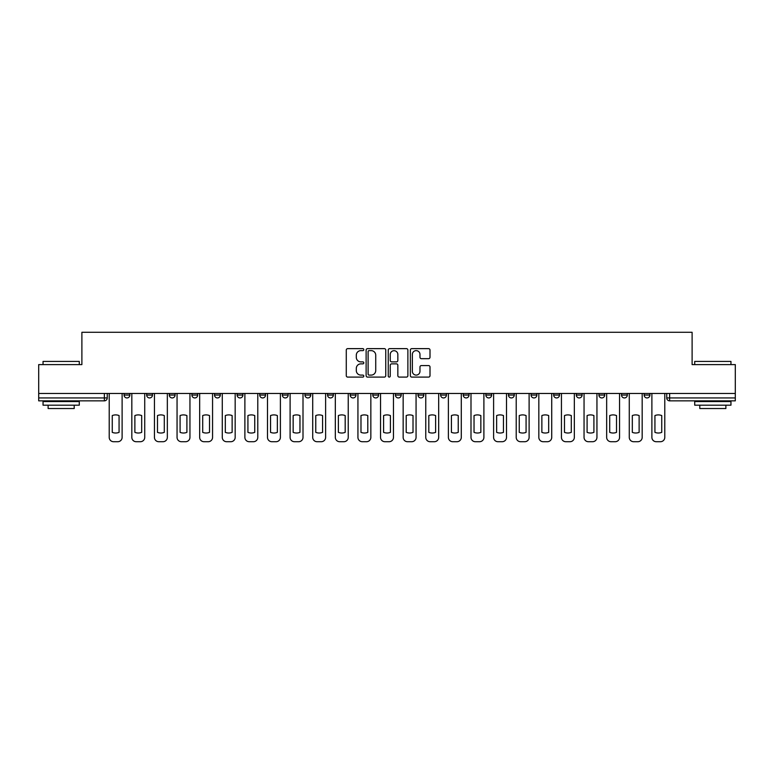 <?xml version="1.0" encoding="UTF-8"?>
<svg xmlns="http://www.w3.org/2000/svg" width="774" height="774" viewBox="0 0 774 774"><rect width="100%" height="100%" fill="white"/><g stroke="black" fill="none" stroke-linecap="round" stroke-linejoin="round"><path stroke-width="1.16" d="M363.809 349.635A0.997 0.997 0 0 0 362.812 348.639L347.7 348.639A1.422 1.422 0 0 0 346.278 350.061L346.278 375.671A1.422 1.422 0 0 0 347.7 377.093L362.812 377.093A0.997 0.997 0 0 0 363.809 376.096A0.997 0.997 0 0 0 362.812 375.1L360.858 375.1A4.557 4.557 0 0 1 356.301 370.553L356.301 368.414A4.557 4.557 0 0 1 360.858 363.867L362.812 363.867A0.997 0.997 0 0 0 363.809 362.871A0.997 0.997 0 0 0 362.812 361.874L360.858 361.874A4.557 4.557 0 0 1 356.301 357.317L356.301 355.189A4.557 4.557 0 0 1 360.858 350.632L362.812 350.632A0.997 0.997 0 0 0 363.809 349.635M598.912 395.04L598.912 393.453L598.912 395.04A2.902 2.902 0 0 0 601.804 397.942A2.902 2.902 0 0 1 598.912 395.04L604.707 395.04A2.902 2.902 0 0 1 601.804 397.942M350.187 393.453L350.187 395.04L355.982 395.04A2.902 2.902 0 0 1 353.079 397.942A2.902 2.902 0 0 1 350.187 395.04L350.187 393.453M327.576 393.453L327.576 395.04L333.371 395.04A2.902 2.902 0 0 1 330.469 397.942A2.902 2.902 0 0 1 327.576 395.04L327.576 393.453M214.514 395.04L214.514 393.453L214.514 395.04A2.902 2.902 0 0 0 217.417 397.942A2.902 2.902 0 0 1 214.514 395.04L220.319 395.04A2.902 2.902 0 0 1 217.417 397.942M169.293 393.453L169.293 395.04L175.088 395.04A2.902 2.902 0 0 1 172.196 397.942A2.902 2.902 0 0 1 169.293 395.04L169.293 393.453M146.683 395.04L146.683 393.453L146.683 395.04A2.902 2.902 0 0 0 149.585 397.942A2.902 2.902 0 0 1 146.683 395.04L152.478 395.04A2.902 2.902 0 0 1 149.585 397.942A2.902 2.902 0 0 0 152.478 395.04A2.902 2.902 0 0 1 149.585 397.942M124.072 395.04L124.072 393.453L124.072 395.04A2.902 2.902 0 0 0 126.975 397.942A2.902 2.902 0 0 1 124.072 395.04L129.868 395.04A2.902 2.902 0 0 1 126.975 397.942A2.902 2.902 0 0 0 129.868 395.04A2.902 2.902 0 0 1 126.975 397.942M428.583 358.672A1.422 1.422 0 0 0 430.005 357.249L430.005 350.061A1.422 1.422 0 0 0 428.583 348.639L411.787 348.639A1.422 1.422 0 0 0 410.365 350.061L410.365 375.671A1.422 1.422 0 0 0 411.787 377.093L428.583 377.093A1.422 1.422 0 0 0 430.005 375.671L430.005 366.992A1.422 1.422 0 0 0 428.583 365.57L421.395 365.57A1.422 1.422 0 0 0 419.972 366.992L419.972 371.297A3.802 3.802 0 0 1 416.17 375.1A3.802 3.802 0 0 1 412.358 371.297L412.358 354.434A3.802 3.802 0 0 1 416.17 350.632A3.802 3.802 0 0 1 419.972 354.434L419.972 357.249A1.422 1.422 0 0 0 421.395 358.672L428.583 358.672M38.7 393.453L38.7 364.602L81.889 364.602L81.889 332.288L692.111 332.288L692.111 364.602L735.3 364.602L735.3 393.453L38.7 393.453L38.7 397.942L107.257 397.942L107.257 393.453M385.752 350.061A1.422 1.422 0 0 0 384.33 348.639L367.544 348.639A1.422 1.422 0 0 0 366.121 350.061L366.121 375.671A1.422 1.422 0 0 0 367.544 377.093L384.33 377.093A1.422 1.422 0 0 0 385.752 375.671L385.752 350.061M389.67 348.639L406.456 348.639A1.422 1.422 0 0 1 407.879 350.061L407.879 375.671A1.422 1.422 0 0 1 406.456 377.093L399.268 377.093A1.422 1.422 0 0 1 397.846 375.671L397.846 365.289A1.422 1.422 0 0 0 396.423 363.867L391.663 363.867A1.422 1.422 0 0 0 390.241 365.289L390.241 376.096A0.997 0.997 0 0 1 389.245 377.093A0.997 0.997 0 0 1 388.248 376.096L388.248 350.061A1.422 1.422 0 0 1 389.67 348.639M666.743 393.453L666.743 397.942L735.3 397.942L735.3 400.845L669.636 400.845A2.902 2.902 0 0 1 666.743 397.942M735.3 393.453L735.3 397.942M107.257 397.942A2.902 2.902 0 0 1 104.364 400.845A2.902 2.902 0 0 0 107.257 397.942A2.902 2.902 0 0 1 104.364 400.845L38.7 400.845L38.7 397.942M649.928 393.453L649.928 395.04A2.902 2.902 0 0 1 647.025 397.942A2.902 2.902 0 0 1 644.132 395.04L649.928 395.04L649.928 393.453M644.132 393.453L644.132 395.04M627.317 393.453L627.317 395.04A2.902 2.902 0 0 1 624.415 397.942A2.902 2.902 0 0 1 621.522 395.04L627.317 395.04M621.522 393.453L621.522 395.04M604.707 393.453L604.707 395.04L604.707 393.453M582.096 393.453L582.096 395.04A2.902 2.902 0 0 1 579.194 397.942A2.902 2.902 0 0 1 576.301 395.04L582.096 395.04A2.902 2.902 0 0 1 579.194 397.942A2.902 2.902 0 0 0 582.096 395.04L582.096 393.453M576.301 393.453L576.301 395.04M559.486 393.453L559.486 395.04A2.902 2.902 0 0 1 556.583 397.942A2.902 2.902 0 0 1 553.681 395.04L559.486 395.04L559.486 393.453M553.681 393.453L553.681 395.04M536.875 393.453L536.875 395.04A2.902 2.902 0 0 1 533.973 397.942A2.902 2.902 0 0 1 531.07 395.04L536.875 395.04M531.07 393.453L531.07 395.04M514.265 393.453L514.265 395.04A2.902 2.902 0 0 1 511.362 397.942A2.902 2.902 0 0 1 508.46 395.04L514.265 395.04L514.265 393.453M508.46 393.453L508.46 395.04M491.645 393.453L491.645 395.04A2.902 2.902 0 0 1 488.752 397.942A2.902 2.902 0 0 1 485.849 395.04L491.645 395.04L491.645 393.453M485.849 393.453L485.849 395.04M469.034 393.453L469.034 395.04A2.902 2.902 0 0 1 466.142 397.942A2.902 2.902 0 0 1 463.239 395.04L469.034 395.04M463.239 393.453L463.239 395.04M446.424 393.453L446.424 395.04A2.902 2.902 0 0 1 443.531 397.942A2.902 2.902 0 0 1 440.629 395.04L446.424 395.04M440.629 393.453L440.629 395.04M423.813 393.453L423.813 395.04A2.902 2.902 0 0 1 420.921 397.942A2.902 2.902 0 0 1 418.018 395.04A2.902 2.902 0 0 0 420.921 397.942M418.018 393.453L418.018 395.04L423.813 395.04M401.203 393.453L401.203 395.04A2.902 2.902 0 0 1 398.31 397.942A2.902 2.902 0 0 1 395.408 395.04L401.203 395.04L401.203 393.453M395.408 393.453L395.408 395.04M378.592 393.453L378.592 395.04A2.902 2.902 0 0 1 375.69 397.942A2.902 2.902 0 0 1 372.797 395.04L378.592 395.04A2.902 2.902 0 0 1 375.69 397.942A2.902 2.902 0 0 0 378.592 395.04L378.592 393.453M372.797 393.453L372.797 395.04M355.982 393.453L355.982 395.04M333.371 393.453L333.371 395.04L333.371 393.453M310.761 393.453L310.761 395.04A2.902 2.902 0 0 1 307.858 397.942A2.902 2.902 0 0 1 304.966 395.04L310.761 395.04L310.761 393.453M304.966 393.453L304.966 395.04M288.151 393.453L288.151 395.04A2.902 2.902 0 0 1 285.248 397.942A2.902 2.902 0 0 1 282.355 395.04L288.151 395.04M282.355 393.453L282.355 395.04M265.54 393.453L265.54 395.04A2.902 2.902 0 0 1 262.638 397.942A2.902 2.902 0 0 1 259.735 395.04L265.54 395.04M259.735 393.453L259.735 395.04M242.93 393.453L242.93 395.04A2.902 2.902 0 0 1 240.027 397.942A2.902 2.902 0 0 1 237.125 395.04L242.93 395.04A2.902 2.902 0 0 1 240.027 397.942A2.902 2.902 0 0 0 242.93 395.04M237.125 393.453L237.125 395.04M220.319 393.453L220.319 395.04M197.699 393.453L197.699 395.04A2.902 2.902 0 0 1 194.806 397.942A2.902 2.902 0 0 1 191.904 395.04L197.699 395.04A2.902 2.902 0 0 1 194.806 397.942A2.902 2.902 0 0 0 197.699 395.04L197.699 393.453M191.904 393.453L191.904 395.04M175.088 393.453L175.088 395.04L175.088 393.453M152.478 393.453L152.478 395.04L152.478 393.453M129.868 393.453L129.868 395.04L129.868 393.453M369.111 350.632A0.997 0.997 0 0 0 368.114 351.628L368.114 374.103A0.997 0.997 0 0 0 369.111 375.1L371.172 375.1A4.557 4.557 0 0 0 375.729 370.553L375.729 355.189A4.557 4.557 0 0 0 371.172 350.632L369.111 350.632M397.846 354.511A3.802 3.802 0 0 0 394.043 350.699A3.802 3.802 0 0 0 390.241 354.511L390.241 360.452A1.422 1.422 0 0 0 391.663 361.874L396.423 361.874A1.422 1.422 0 0 0 397.846 360.452L397.846 354.511M112.259 415.57L112.259 432.356L112.259 415.57A9.056 9.056 0 0 1 119.07 415.57A9.056 9.056 0 0 0 112.259 415.57M119.07 432.356L119.07 415.57L119.07 432.356A9.056 9.056 0 0 1 112.259 432.356M109.211 437.368L109.211 393.453L109.211 437.368A4.344 4.344 0 0 0 113.565 441.712L117.764 441.712A4.344 4.344 0 0 0 122.118 437.368L122.118 393.453L122.118 437.368M113.565 441.712L117.764 441.712M134.87 415.57L134.87 432.356A9.056 9.056 0 0 0 141.681 432.356A9.056 9.056 0 0 1 134.87 432.356L134.87 415.57A9.056 9.056 0 0 1 141.681 415.57L141.681 432.356L141.681 415.57M131.822 437.368L131.822 393.453L131.822 437.368A4.344 4.344 0 0 0 136.176 441.712L140.375 441.712A4.344 4.344 0 0 0 144.728 437.368L144.728 393.453L144.728 437.368M157.48 415.57L157.48 432.356A9.056 9.056 0 0 0 164.291 432.356A9.056 9.056 0 0 1 157.48 432.356L157.48 415.57A9.056 9.056 0 0 1 164.291 415.57L164.291 432.356L164.291 415.57M154.442 437.368L154.442 393.453L154.442 437.368A4.344 4.344 0 0 0 158.786 441.712L162.985 441.712A4.344 4.344 0 0 0 167.339 437.368L167.339 393.453L167.339 437.368M136.176 441.712L140.375 441.712M158.786 441.712L162.985 441.712M43.044 361.419L79.287 361.419L43.044 361.419L43.044 364.602M79.287 405.189L43.044 405.189L43.044 401.571L79.287 401.571L79.287 405.189M74.207 405.189L74.207 408.527L48.123 408.527L48.123 405.189M694.713 361.419L730.956 361.419L694.713 361.419L694.713 364.602M730.956 405.189L694.713 405.189L694.713 401.571L730.956 401.571L730.956 405.189M725.877 405.189L725.877 408.527L699.793 408.527L699.793 405.189M180.09 415.57L180.09 432.356L180.09 415.57A9.056 9.056 0 0 1 186.902 415.57A9.056 9.056 0 0 0 180.09 415.57M186.902 432.356L186.902 415.57L186.902 432.356A9.056 9.056 0 0 1 180.09 432.356M177.053 437.368L177.053 393.453L177.053 437.368A4.344 4.344 0 0 0 181.397 441.712L185.605 441.712A4.344 4.344 0 0 0 189.949 437.368L189.949 393.453L189.949 437.368M202.701 415.57L202.701 432.356A9.056 9.056 0 0 0 209.512 432.356A9.056 9.056 0 0 1 202.701 432.356L202.701 415.57A9.056 9.056 0 0 1 209.512 415.57L209.512 432.356L209.512 415.57M199.663 437.368L199.663 393.453L199.663 437.368A4.344 4.344 0 0 0 204.007 441.712L208.216 441.712A4.344 4.344 0 0 0 212.56 437.368L212.56 393.453L212.56 437.368M225.311 415.57L225.311 432.356L225.311 415.57A9.056 9.056 0 0 1 232.132 415.57L232.132 432.356A9.056 9.056 0 0 1 225.311 432.356M222.273 437.368L222.273 393.453L222.273 437.368A4.344 4.344 0 0 0 226.618 441.712L230.826 441.712A4.344 4.344 0 0 0 235.17 437.368L235.17 393.453L235.17 437.368M181.397 441.712L185.605 441.712M204.007 441.712L208.216 441.712M232.132 415.57L232.132 432.356M226.618 441.712L230.826 441.712M247.922 415.57L247.922 432.356L247.922 415.57A9.056 9.056 0 0 1 254.743 415.57L254.743 432.356A9.056 9.056 0 0 1 247.922 432.356M244.884 437.368L244.884 393.453L244.884 437.368A4.344 4.344 0 0 0 249.228 441.712L253.437 441.712A4.344 4.344 0 0 0 257.781 437.368L257.781 393.453L257.781 437.368M254.743 415.57L254.743 432.356M249.228 441.712L253.437 441.712M270.542 415.57L270.542 432.356L270.542 415.57A9.056 9.056 0 0 1 277.353 415.57A9.056 9.056 0 0 0 270.542 415.57M277.353 432.356L277.353 415.57L277.353 432.356A9.056 9.056 0 0 1 270.542 432.356M267.494 437.368L267.494 393.453L267.494 437.368A4.344 4.344 0 0 0 271.838 441.712L276.047 441.712A4.344 4.344 0 0 0 280.391 437.368L280.391 393.453L280.391 437.368M271.838 441.712L276.047 441.712M293.153 415.57L293.153 432.356L293.153 415.57A9.056 9.056 0 0 1 299.964 415.57L299.964 432.356A9.056 9.056 0 0 1 293.153 432.356M290.105 437.368L290.105 393.453L290.105 437.368A4.344 4.344 0 0 0 294.449 441.712L298.658 441.712A4.344 4.344 0 0 0 303.002 437.368L303.002 393.453L303.002 437.368M299.964 415.57L299.964 432.356M294.449 441.712L298.658 441.712M315.763 415.57L315.763 432.356L315.763 415.57A9.056 9.056 0 0 1 322.574 415.57L322.574 432.356A9.056 9.056 0 0 1 315.763 432.356M312.715 437.368L312.715 393.453L312.715 437.368A4.344 4.344 0 0 0 317.069 441.712L321.268 441.712A4.344 4.344 0 0 0 325.612 437.368L325.612 393.453L325.612 437.368M322.574 415.57L322.574 432.356M317.069 441.712L321.268 441.712M338.373 415.57L338.373 432.356L338.373 415.57A9.056 9.056 0 0 1 345.185 415.57L345.185 432.356A9.056 9.056 0 0 1 338.373 432.356M335.326 437.368L335.326 393.453L335.326 437.368A4.344 4.344 0 0 0 339.68 441.712L343.879 441.712A4.344 4.344 0 0 0 348.232 437.368L348.232 393.453L348.232 437.368M345.185 415.57L345.185 432.356M339.68 441.712L343.879 441.712M360.984 415.57L360.984 432.356L360.984 415.57A9.056 9.056 0 0 1 367.795 415.57L367.795 432.356A9.056 9.056 0 0 1 360.984 432.356M357.936 437.368L357.936 393.453L357.936 437.368A4.344 4.344 0 0 0 362.29 441.712L366.489 441.712A4.344 4.344 0 0 0 370.843 437.368L370.843 393.453L370.843 437.368M367.795 415.57L367.795 432.356M362.29 441.712L366.489 441.712M383.594 415.57L383.594 432.356L383.594 415.57A9.056 9.056 0 0 1 390.406 415.57A9.056 9.056 0 0 0 383.594 415.57M390.406 432.356L390.406 415.57L390.406 432.356A9.056 9.056 0 0 1 383.594 432.356M380.547 437.368L380.547 393.453L380.547 437.368A4.344 4.344 0 0 0 384.901 441.712L389.099 441.712A4.344 4.344 0 0 0 393.453 437.368L393.453 393.453L393.453 437.368M384.901 441.712L389.099 441.712M406.205 415.57L406.205 432.356L406.205 415.57A9.056 9.056 0 0 1 413.016 415.57L413.016 432.356A9.056 9.056 0 0 1 406.205 432.356M403.157 437.368L403.157 393.453L403.157 437.368A4.344 4.344 0 0 0 407.511 441.712L411.71 441.712A4.344 4.344 0 0 0 416.064 437.368L416.064 393.453L416.064 437.368M413.016 415.57L413.016 432.356M407.511 441.712L411.71 441.712M428.815 415.57L428.815 432.356L428.815 415.57A9.056 9.056 0 0 1 435.627 415.57L435.627 432.356A9.056 9.056 0 0 1 428.815 432.356M425.768 437.368L425.768 393.453L425.768 437.368A4.344 4.344 0 0 0 430.121 441.712L434.32 441.712A4.344 4.344 0 0 0 438.674 437.368L438.674 393.453L438.674 437.368M435.627 415.57L435.627 432.356M430.121 441.712L434.32 441.712M451.426 415.57L451.426 432.356A9.056 9.056 0 0 0 458.237 432.356A9.056 9.056 0 0 1 451.426 432.356L451.426 415.57A9.056 9.056 0 0 1 458.237 415.57A9.056 9.056 0 0 0 451.426 415.57M458.237 415.57L458.237 432.356L458.237 415.57M448.388 437.368L448.388 393.453L448.388 437.368A4.344 4.344 0 0 0 452.732 441.712L456.931 441.712A4.344 4.344 0 0 0 461.285 437.368L461.285 393.453L461.285 437.368M452.732 441.712L456.931 441.712M474.036 415.57L474.036 432.356L474.036 415.57A9.056 9.056 0 0 1 480.848 415.57L480.848 432.356A9.056 9.056 0 0 1 474.036 432.356M470.998 437.368L470.998 393.453L470.998 437.368A4.344 4.344 0 0 0 475.342 441.712L479.551 441.712A4.344 4.344 0 0 0 483.895 437.368L483.895 393.453L483.895 437.368M480.848 415.57L480.848 432.356M475.342 441.712L479.551 441.712M496.647 415.57L496.647 432.356A9.056 9.056 0 0 0 503.458 432.356A9.056 9.056 0 0 1 496.647 432.356L496.647 415.57A9.056 9.056 0 0 1 503.458 415.57A9.056 9.056 0 0 0 496.647 415.57M503.458 415.57L503.458 432.356L503.458 415.57M493.609 437.368L493.609 393.453L493.609 437.368A4.344 4.344 0 0 0 497.953 441.712L502.162 441.712A4.344 4.344 0 0 0 506.506 437.368L506.506 393.453L506.506 437.368M497.953 441.712L502.162 441.712M519.257 415.57L519.257 432.356L519.257 415.57A9.056 9.056 0 0 1 526.078 415.57L526.078 432.356A9.056 9.056 0 0 1 519.257 432.356M516.219 437.368L516.219 393.453L516.219 437.368A4.344 4.344 0 0 0 520.563 441.712L524.772 441.712A4.344 4.344 0 0 0 529.116 437.368L529.116 393.453L529.116 437.368M526.078 415.57L526.078 432.356M520.563 441.712L524.772 441.712M541.868 415.57L541.868 432.356L541.868 415.57A9.056 9.056 0 0 1 548.689 415.57L548.689 432.356A9.056 9.056 0 0 1 541.868 432.356M538.83 437.368L538.83 393.453L538.83 437.368A4.344 4.344 0 0 0 543.174 441.712L547.382 441.712A4.344 4.344 0 0 0 551.727 437.368L551.727 393.453L551.727 437.368M548.689 415.57L548.689 432.356M543.174 441.712L547.382 441.712M564.488 415.57L564.488 432.356L564.488 415.57A9.056 9.056 0 0 1 571.299 415.57L571.299 432.356A9.056 9.056 0 0 1 564.488 432.356M561.44 437.368L561.44 393.453L561.44 437.368A4.344 4.344 0 0 0 565.784 441.712L569.993 441.712A4.344 4.344 0 0 0 574.337 437.368L574.337 393.453L574.337 437.368M571.299 415.57L571.299 432.356M565.784 441.712L569.993 441.712M587.098 415.57L587.098 432.356A9.056 9.056 0 0 0 593.91 432.356A9.056 9.056 0 0 1 587.098 432.356L587.098 415.57A9.056 9.056 0 0 1 593.91 415.57A9.056 9.056 0 0 0 587.098 415.57M593.91 415.57L593.91 432.356L593.91 415.57M584.051 437.368L584.051 393.453L584.051 437.368A4.344 4.344 0 0 0 588.395 441.712L592.603 441.712A4.344 4.344 0 0 0 596.947 437.368L596.947 393.453L596.947 437.368M588.395 441.712L592.603 441.712M609.709 415.57L609.709 432.356A9.056 9.056 0 0 0 616.52 432.356A9.056 9.056 0 0 1 609.709 432.356L609.709 415.57A9.056 9.056 0 0 1 616.52 415.57A9.056 9.056 0 0 0 609.709 415.57M616.52 415.57L616.52 432.356L616.52 415.57M606.661 437.368L606.661 393.453L606.661 437.368A4.344 4.344 0 0 0 611.015 441.712L615.214 441.712A4.344 4.344 0 0 0 619.558 437.368L619.558 393.453L619.558 437.368M611.015 441.712L615.214 441.712M632.319 415.57L632.319 432.356L632.319 415.57A9.056 9.056 0 0 1 639.13 415.57L639.13 432.356A9.056 9.056 0 0 1 632.319 432.356M629.272 437.368L629.272 393.453L629.272 437.368A4.344 4.344 0 0 0 633.625 441.712L637.824 441.712A4.344 4.344 0 0 0 642.178 437.368L642.178 393.453L642.178 437.368M639.13 415.57L639.13 432.356M633.625 441.712L637.824 441.712M654.93 415.57L654.93 432.356L654.93 415.57A9.056 9.056 0 0 1 661.741 415.57L661.741 432.356A9.056 9.056 0 0 1 654.93 432.356M651.882 437.368L651.882 393.453L651.882 437.368A4.344 4.344 0 0 0 656.236 441.712L660.435 441.712A4.344 4.344 0 0 0 664.789 437.368L664.789 393.453L664.789 437.368M661.741 415.57L661.741 432.356M656.236 441.712L660.435 441.712M104.364 393.453L104.364 400.845M669.636 393.453L669.636 400.845M79.287 364.602L79.287 361.419M71.024 401.571L71.024 400.845M51.307 401.571L51.307 400.845M730.956 364.602L730.956 361.419M722.693 401.571L722.693 400.845M702.976 401.571L702.976 400.845"/></g></svg>
